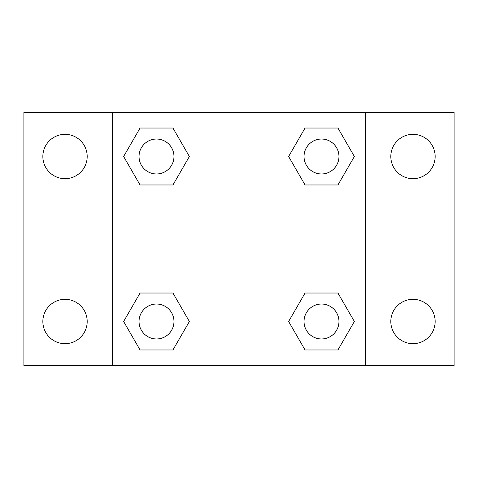 <?xml version="1.0" encoding="UTF-8"?>
<svg xmlns="http://www.w3.org/2000/svg" width="478" height="478" viewBox="0 0 478 478"><rect width="100%" height="100%" fill="white"/><g stroke="black" fill="none" stroke-linecap="round" stroke-linejoin="round"><path stroke-width="0.72" d="M23.9 112.473L454.1 112.473L454.1 365.527L23.9 365.527L23.9 112.473M412.98 134.336A22.167 22.167 0 0 1 435.147 156.503A22.167 22.167 0 0 1 412.98 178.67A22.167 22.167 0 0 1 390.813 156.503A22.167 22.167 0 0 1 412.98 134.336M412.98 299.33A22.167 22.167 0 0 1 435.147 321.497A22.167 22.167 0 0 1 412.98 343.664A22.167 22.167 0 0 1 390.813 321.497A22.167 22.167 0 0 1 412.98 299.33M65.02 299.33A22.167 22.167 0 0 1 87.187 321.497A22.167 22.167 0 0 1 65.02 343.664A22.167 22.167 0 0 1 42.853 321.497A22.167 22.167 0 0 1 65.02 299.33M65.02 134.336A22.167 22.167 0 0 1 87.187 156.503A22.167 22.167 0 0 1 65.02 178.67A22.167 22.167 0 0 1 42.853 156.503A22.167 22.167 0 0 1 65.02 134.336M140.066 293.026L172.94 293.026L189.378 321.497L172.94 349.968L140.066 349.968L123.629 321.497L140.066 293.026L172.94 293.026L140.066 293.026M305.06 128.032L337.934 128.032L354.371 156.503L337.934 184.974L305.06 184.974L288.622 156.503L305.06 128.032L337.934 128.032L305.06 128.032M112.473 365.527L112.473 112.473M365.527 112.473L365.527 365.527M140.066 128.032L172.94 128.032L189.378 156.503L172.94 184.974L140.066 184.974L123.629 156.503L140.066 128.032L172.94 128.032L140.066 128.032M305.06 293.026L337.934 293.026L354.371 321.497L337.934 349.968L305.06 349.968L288.622 321.497L305.06 293.026L337.934 293.026L305.06 293.026M337.934 349.968L305.06 349.968L337.934 349.968M338.956 321.497A17.459 17.459 0 0 0 312.767 306.374A17.459 17.459 0 0 0 312.767 336.62A17.459 17.459 0 0 0 338.956 321.497M172.94 349.968L140.066 349.968L172.94 349.968M173.962 321.497A17.459 17.459 0 0 0 147.774 306.374A17.459 17.459 0 0 0 147.774 336.62A17.459 17.459 0 0 0 173.962 321.497M337.934 184.974L305.06 184.974L337.934 184.974M338.956 156.503A17.459 17.459 0 0 0 312.767 141.38A17.459 17.459 0 0 0 312.767 171.626A17.459 17.459 0 0 0 338.956 156.503M172.94 184.974L140.066 184.974L172.94 184.974M173.962 156.503A17.459 17.459 0 0 0 147.774 141.38A17.459 17.459 0 0 0 147.774 171.626A17.459 17.459 0 0 0 173.962 156.503"/></g></svg>

